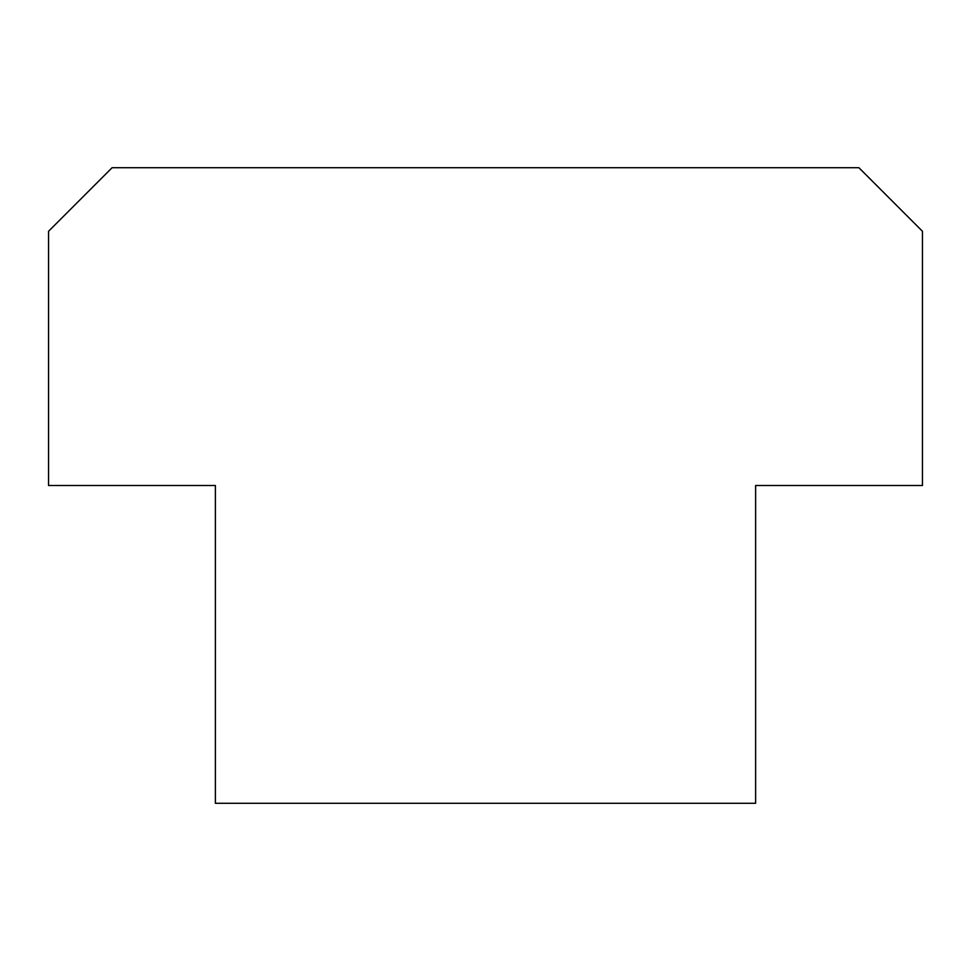 <?xml version="1.0" encoding="UTF-8"?>
<svg xmlns="http://www.w3.org/2000/svg" width="971" height="971" viewBox="0 0 971 971"><rect width="100%" height="100%" fill="white"/><g stroke="black" fill="none" stroke-linecap="round" stroke-linejoin="round"><path stroke-width="1.46" d="M922.45 485.5L755.62 485.5L755.62 803.284L215.38 803.284L215.38 485.5L48.55 485.5L48.55 231.28L112.102 167.716L858.898 167.716L922.45 231.28L922.45 485.5"/></g></svg>
